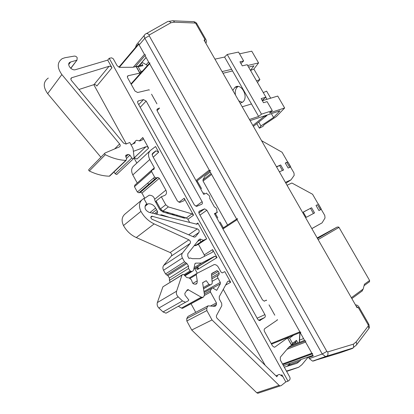 <?xml version="1.0" encoding="UTF-8"?>
<svg xmlns="http://www.w3.org/2000/svg" width="414" height="414" viewBox="0 0 414 414"><rect width="100%" height="100%" fill="white"/><g stroke="black" fill="none" stroke-linecap="round" stroke-linejoin="round"><path stroke-width="0.62" d="M217.821 217.899L215.44 213.629M204.506 194.011L203.823 192.774M197.126 180.913L201.546 188.691M299.658 332.732L300.005 333.358L299.405 342.352M277.225 319.561L277.452 319.97L264.846 328.55C264.044 329.265 263.946 330.274 264.546 331.573L272.5 345.923L274.203 347.191L275.056 346.953L287.487 337.964L291.518 345.188L288.817 347.191L280.356 357.127L280.325 360.025L289.676 376.895C290.292 378.22 290.214 379.281 289.438 380.078L288.046 381.19L109.198 58.281L111.62 57.836L113.27 58.762L117.157 65.774L119.589 67.337L132.889 67.27L140.776 65.567L140.869 65.05L140.325 65.666M293.924 343.454L295.943 342.663L295.332 342.409L291.518 345.188M295.943 342.663L296.419 343.516M287.487 337.964L291.663 345.131L292.496 343.346L289.583 338.129L293.557 335.205M288.558 337.234L287.632 337.902L289.583 338.129M140.33 64.092L140.869 65.05M142.488 71.058L140.765 71.42L139.948 73.092L140.843 72.9M140.765 71.42L138.105 66.654L136.263 66.488L139.948 73.092L128.066 75.741C127.305 76.155 127.17 76.869 127.662 77.894L134.948 91.023L137.655 92.508L149.081 89.776L149.294 90.154M185.715 217.764L162.997 211.042L160.435 208.91L156.099 201.002L161.341 196.759L165.735 204.749L168.317 206.912L191.977 213.862L186.352 217.945L184.183 218.111L162.821 211.958L159.623 209.298L154.919 200.712C154.51 197.116 152.611 195.279 149.206 195.206L143.989 198.756M145.371 205.287L146.204 204.651L145.324 205.37M155.954 214.048L157.589 212.77L157.465 211.321L155.633 208.014C153.697 204.92 151.193 203.517 148.124 203.812L146.204 204.651M157.589 212.77L156.637 214.219M161.025 215.311L161.631 214.845L160.358 215.145M161.631 214.845L169.424 217.402M186.352 217.945L187.915 219.254L189.669 222.437M269.022 304.849L274.792 315.199M264.168 301.175L266.373 300.103L266.6 300.507M266.373 300.103L264.303 301.18L262.466 299.891L214.411 213.624L217.397 212.273L214.7 214.141M157.025 109.467L157.739 108.747C156.901 109.151 156.74 109.907 157.258 111.019L203.678 194.357L206.7 193.1L207.347 194.254C209.303 195.154 210.084 196.552 209.686 198.446L214.4 206.902C216.351 207.781 217.133 209.184 216.745 211.109L217.397 212.273M157.739 108.747L159.411 108.297L157.077 110.626M159.199 107.914L159.411 108.297M151.55 94.201L156.932 103.852M136.159 66.607L139.844 73.206M201.654 204.283L196.671 206.374L194.352 204.987L137.893 103.169C137.376 102.067 137.541 101.311 138.379 100.892L143.477 99.608L146.158 101.073L202.11 201.685C202.669 202.896 202.518 203.766 201.654 204.283M199.615 210.98L204.588 208.853L206.855 210.224L264.913 314.619C265.503 315.892 265.405 316.876 264.613 317.569L259.557 320.617L257.751 319.323L199.144 213.629C198.58 212.398 198.736 211.513 199.615 210.98L199.181 211.29M194.099 267.646L201.452 263.107L214.385 256.411L214.928 256.261L217.029 257.611L212.599 249.611C213.179 250.868 213.034 251.795 212.165 252.39L199.817 258.683L192.339 258.662L190.233 258.015L189.007 258.455L187.785 256.225L187.806 253.751L199.201 239.37M197.276 273.224L194.683 268.5M163.809 212.242L163.421 211.528M148.616 184.556L147.788 183.045M136.832 163.075L134.058 158.019M126.327 143.937L93.807 84.673M201.24 297.185L181.482 308.083L182.47 308.352L203.01 297.278L201.24 297.185L187.946 289.583L187.169 289.997L184.846 293.376L185.022 295.177L188.82 299.99L188.261 300.818L185.529 302.261L182.496 300.942L178.196 296.879C176.566 295.166 176.028 293.272 176.576 291.202L182.01 275.02L182.884 274.342L183.857 274.751L186.766 277.52L189.177 277.985L191.356 279.755L192.593 283.01L193.897 284.066L196.122 284.144L197.054 283.171L197.24 280.863L196.303 274.668L196.8 273.478L214.214 264.556C215.906 264.567 217.293 265.467 218.375 267.253L221.055 272.101L222.277 272.904L224.786 271.625L230.686 282.291L228.699 280.961L227.596 281.567M265.162 365.283L223.286 289.36M228.699 280.961L227.524 281.686L219.234 296.693L219.358 299.099L221.676 303.307L221.806 305.729L216.615 315.302C216.149 316.399 216.362 317.455 217.257 318.475L276.909 376.766C277.364 375.182 278.28 374.427 279.673 374.494L282.327 376.352L281.918 374.867L285.831 381.931L281.163 385.646L280.174 385.92L279.093 385.356L256.732 392.751L257.787 393.29L258.766 393.015M288.046 381.19L285.831 381.931M109.198 58.281L107.723 60.108L111.971 67.787C111.175 66.597 110.207 66.1 109.058 66.287L71.606 77.77C70.659 78.386 70.613 79.291 71.456 80.502L101.057 116.086M131 144.74L135.005 143.016C134.907 141.614 135.45 140.703 136.636 140.274L139.823 140.946L142.318 139.87C143.141 139.399 143.301 138.618 142.783 137.52L148.636 148.119C147.917 147.011 147.032 146.551 145.976 146.727L134.239 157.755L136.951 159.059L148.636 148.119M154.645 177.135L137.365 192.034L138.99 192.81L156.311 177.958L154.645 177.135L151.586 171.587L151.948 170.04L153.982 169.326L154.339 167.789L149.77 159.504C147.87 155.602 148.145 152.538 150.582 150.318L155.545 146.515L158.691 152.202L153.221 157.17M158.691 152.202L156.057 150.789L155.592 151.017L152.575 153.356L152.378 155.643L177.42 201.002L179.821 202.405L183.661 200.857C184.561 200.335 184.732 199.465 184.168 198.239L193.55 215.187L191.977 213.862M140.946 211.368C144.155 217.06 148.564 221.242 154.163 223.907L188.887 239.83L170.154 252.55L136.289 237.553C130.829 235.043 126.565 231.043 123.496 225.558L140.946 211.368C138.602 206.405 139.057 202.467 142.307 199.569L143.813 198.435L146.799 203.9L146.142 204.397C144.015 207.569 144.993 210.219 149.071 212.341L196.707 224.186L197.085 224.212L197.918 223.079L206.653 238.868L198.42 244.286L204.257 254.869L204.599 256.245M201.452 263.107L195.724 263.118L194.88 263.889L193.612 269.964L193.234 270.72L191.936 271.568L190.119 270.947L188.546 268.484L188.489 266.016L186.911 263.558L167.887 275.631L165.543 273.949L163.54 270.264C162.64 268.422 162.686 266.813 163.675 265.436L171.329 256.054L190.129 243.453C190.823 242.05 190.409 240.844 188.887 239.83M186.911 263.558L184.499 261.798L182.408 257.974L163.54 270.264M198.42 244.286L195.946 245.492L194.244 245.626M110.259 175.272L109.291 176.193C102.698 176.007 96.038 174.273 89.32 170.982L105.342 154.691C112.251 158.189 119.072 160.089 125.804 160.394L126.694 159.002L125.721 156.399L126.234 155.064L128.319 154.396L129.939 155.167L131.766 158.019L133.365 158.785L133.82 158.49L134.11 157.284L133.018 148.414L129.758 142.478L126.032 144.056L123.507 143.073L101.14 115.987M201.111 242.087L199.905 239.908M48.309 78.06C43.134 81.734 42.921 86.93 47.682 93.652L61.857 74.556C56.909 67.565 57.07 62.25 62.328 58.602L65.039 57.706L74.277 56.102C75.472 56.025 76.45 56.558 77.201 57.706L76.978 60.159L70.711 68.274M68.719 64.558L70.618 61.996L70.101 62.193C66.147 63.906 71.41 71.136 75.539 69.666L107.723 60.108M117.172 174.206L116.722 174.501L115.164 173.776L114 171.96M105.342 154.691C104.535 154.07 104.437 153.511 105.037 153.009L119.382 146.898C120.427 146.235 120.505 145.247 119.605 143.927L114.673 148.9M109.058 66.287L93.999 84.611C95.122 84.404 96.069 84.875 96.84 86.019L111.971 67.787M47.682 93.652L100.892 157.237M61.857 74.556L119.605 143.927M154.484 179.521L153.646 177.999M299.627 332.747L300.005 333.358M299.855 333.146L299.224 342.425M297.914 342.932L296.496 340.391L292.496 343.346M295.544 342.425L296.496 340.391M138.105 66.654L142.949 65.666L140.853 65.479M142.949 65.666L141.391 62.881M141.945 62.255L147.519 65.438M193.824 268.945L195.532 268.184L197.581 269.467L217.029 257.611M70.618 61.996L76.73 60.253M89.32 170.982C88.539 170.392 88.446 169.849 89.041 169.347L104.685 153.361M279.093 385.356L212.004 319.944L191.723 330.025L256.732 392.751M191.723 330.025L186.823 320.995L186.755 318.589L188.018 316.41L208.019 305.853L206.767 308.088L186.755 318.589M212.004 319.944L206.871 310.567L206.767 308.088M204.5 295.399L210.493 292.093L216.434 302.903L216.506 304.362L215.673 305.874L214.866 306.355L208.019 305.853M210.493 292.093L210.431 290.649L211.751 288.33L212.506 287.875L216.713 290.354L220.388 283.797L220.315 282.384L217.919 278.048C217.334 276.764 217.479 275.802 218.349 275.165L218.954 274.829L219.208 273.111L218.302 271.47L217.071 270.663L211.538 273.902M211.751 284.123L203.533 288.77L211.751 284.123L212.237 283.047L211.497 274.378L211.973 273.323L217.071 270.663M210.452 284.853L208.946 284.351L206.239 280.708L202.612 282.803M206.239 280.708L202.596 282.7L204.475 294.851L203.657 296.905L203.01 297.278M168.695 311.747L165.993 313.181L163.038 311.933L158.878 308.047C157.304 306.407 156.797 304.58 157.367 302.567L162.919 286.814L182.098 274.834M167.887 275.631L169.398 277.996L188.489 266.016M170.17 282.203L169.419 280.392L169.398 277.996M154.339 167.789L137.236 183.024M137.365 192.034L134.436 186.673L134.814 185.161L151.493 170.444M156.311 177.958L157.786 177.425L159.328 178.279L165.869 190.14C166.997 192.624 166.614 194.383 164.731 195.424L161.341 196.759M138.99 192.81L140.449 192.267L141.95 193.074L159.328 178.279M137.184 182.931L132.811 174.931C130.995 171.153 131.3 168.162 133.727 165.957L149.904 150.95M181.482 308.083L178.336 306.282M197.24 280.863L192.836 283.455M195.718 312.342L190.989 303.669M126.094 155.121L125.747 155.452M144.745 198.187L141.95 193.074M93.999 84.611L78.95 89.507M223.348 227.819L220.119 222.028M133.375 151.322L145.883 146.758M206.653 238.868L203.409 240.28L199.879 238.919M190.129 243.453L182.476 253.001C181.487 254.408 181.467 256.064 182.408 257.974M192.914 236.591L198.896 232.523C199.574 230.965 199.046 229.744 197.328 228.854L151.809 216.16C150.432 216.983 150.525 218.028 152.093 219.28L193.762 236.953L194.683 237.103L195.631 236.596L194.958 237.051M198.896 232.523L195.631 236.596M145.764 204.749L146.799 203.9M197.799 223.042L196.303 224.088M156.528 209.65L152.155 213.106M156.15 201.095L155.441 201.67M170.154 252.55C171.639 253.513 172.027 254.682 171.329 256.054M123.496 225.558C121.261 220.766 121.752 216.936 124.976 214.064L141.764 200.019M195.558 245.631L195.015 244.648M155.954 202.606L156.663 202.032M160.767 210.762L161.481 210.203M145.019 55.585L149.376 63.363M209.194 170.144L236.989 219.751M300.166 332.525L304.989 341.136M312.172 353.954L313.253 355.885L308.704 357.52L309.32 358.617L322.237 354.001L144.833 38.254C143.906 36.401 144.046 35.055 145.252 34.227C146.432 33.151 147.777 33.399 149.283 34.957L149.2 35.78L326.853 351.424L327.712 351.926L353.411 344.158L356.2 341.845L368.274 325.984L368.212 324.897L358.452 307.83L357.536 307.4L357.091 307.742L204.05 40.096L204.609 39.992L204.775 39.17L195.9 23.655L195.004 23.029L174.491 22.206L170.91 22.744L149.283 34.957M144.362 35.288L136.434 44.728L135.487 47.475M352.935 348.039L325.507 356.552L312.549 361.111L339.444 352.997L352.443 348.453L353.597 347.362L353.411 344.158M312.549 361.111L309.32 358.617M210.24 172.012L204.909 176.173L202.953 179.878L211.104 173.544M211.595 174.429L203.051 181.042L227.596 225.019M203.051 181.042L202.953 179.878M204.909 176.173L205.365 175.815M355.936 305.723L357.536 307.4M355.9 345.436L356.811 344.458L356.2 341.845M146.411 33.575L167.68 21.544C168.798 21 169.875 21.404 170.91 22.744M172.136 20.767C173.068 20.54 173.854 21.021 174.491 22.206M205.209 42.119L204.609 39.992M289.981 363.616L287.202 366.281M308.249 357.028L301.915 364.698L298.675 367.259L286.643 371.425M298.675 367.259L286.441 371.068M284.283 367.171L296.936 363.311L299.669 361.179L288.713 365.112M299.669 361.179L300.931 359.668M311.126 353.54L310.195 354.669M283.455 365.676L312.943 355.336M138.861 43.47L138.773 44.272L144.445 54.394L145.516 55.015L135.228 66.794M149.904 62.845L149.671 63.725L209.261 170.092L210.214 170.656L210.55 170.413M300.88 332.276L299.881 331.852L237.056 219.705L237.558 218.602M300 333.482L300.574 333.249M282.86 364.605L312.72 353.753L311.882 353.266L305.615 342.088L305.692 340.862L288.522 347.532M317.176 237.936L337.162 227.058L338.761 227.074L339.009 227.395L318.128 239.602M351.362 297.723L363.202 289.019L364.429 284.232L369.604 280.475L339.009 227.395M363.202 289.019L361.852 291.275M369.604 280.475L369.521 281.706L368.936 282.203M311.83 228.585L322.082 222.861L325.031 217.976L324.783 215.487L321.248 209.349L318.956 210.571L316.011 205.453L317.507 204.733L320.42 209.794M316.011 205.453L317.507 204.733M318.319 204.252L312.57 194.254L291.875 183.014L287.042 185.239M311.582 207.756L314.547 212.92L306.231 217.35L303.234 212.103L311.582 207.756L303.271 212.17M313.434 213.515L310.505 208.402M311.851 228.621L322.082 222.861M321.212 209.37L321.047 208.599M318.407 204.019L321.223 209.272M285.412 182.377L291.011 179.836L294.173 175.381L293.992 173.016L290.545 167.013L288.16 168.037L285.282 163.033L286.923 162.552L289.691 167.38M285.282 163.033L287.678 162.024L286.923 162.552M287.678 162.024L282.063 152.243L261.576 140.693M276.464 166.738L280.676 164.969L283.569 170.019L279.372 171.826M276.599 166.966L280.676 164.969M282.431 170.506L279.667 165.678M291.011 179.836L285.898 183.231M290.757 167.38L290.618 166.651M288.046 162.179L290.768 167.282M257.477 82.51L259.899 79.504L253.875 69.071L258.559 62.923L251.759 51.181L239.54 53.82M271.377 113.638L273.582 117.472L279.936 110.833L250.092 120.619M262.14 100.343L265.933 97.176L247.205 64.698L242.288 65.862L239.944 61.795L243.649 60.946L240.907 63.461M256.789 123.651L259.387 128.185L263.004 126.363L264.148 124.723L276.417 116.52L284.641 107.987L269.467 112.929L272.303 110.652L267.102 101.627L263.511 102.724L261.141 98.604L265.933 97.176M252.871 125.478L264.065 116.479L263.847 116.106M232.818 90.402L234.873 87.437C241.15 82.086 249.228 97.311 242.651 102.123L240.12 103.174M270.689 98.19L266.616 91.137L263.283 92.586M265.809 97.28L266.978 99.308M263.206 99.453L263.692 100.302M259.387 128.185L260.934 125.934L258.734 122.094M260.934 125.934L273.582 117.472M253.875 69.071L250.522 70.458M247.67 65.515L258.559 62.923M222.064 71.601L231.612 69.329L251.489 103.981L242.185 106.786M223.011 73.252L232.544 70.96M248.586 67.099L253.927 65.816L250.48 70.38M266.683 115.18L266.901 115.547L264.065 116.479M284.641 107.987L277.737 96.064L262.352 100.705M214.938 59.135L224.569 57.054L227.214 54.482L238.536 52.071L243.649 60.946M253.389 126.379L266.901 115.547M235.442 94.987C234.826 91.328 235.607 88.555 237.786 86.655L238.04 86.479M242.361 102.341L238.8 100.866M227.214 54.482L261.482 114.15L272.303 110.652M256.556 80.916L259.899 79.504M251.489 103.981L258.641 116.453L261.482 114.15M258.641 116.453L249.43 119.455M224.569 57.054L231.612 69.329M275.056 346.953L274.482 347.18M127.372 76.73L128.299 75.669M168.317 206.912L162.997 211.042M225.671 285.044L230.686 282.291M281.918 374.867L281.189 375.12M142.783 137.52L139.482 140.729M184.168 198.239L178.884 202.301M187.915 219.254L193.55 215.187M183.625 216.998L182.693 217.681M177.415 215.208L176.493 215.896M212.599 249.611L204.257 254.869M184.499 261.798L165.543 273.949M125.804 160.394L109.291 176.193M131.766 158.019L115.164 173.776M70.851 78.939L71.803 77.697M156.999 109.544L157.817 108.727M214.385 256.411L194.999 268.334M186.823 320.995L206.871 310.567M215.673 305.874L214.757 306.35M212.956 306.215L216.506 304.362M216.434 302.903L210.472 306.034M204.123 292.579L211.751 288.33M210.431 290.649L204.345 294.023M212.925 287.953L220.388 283.797M220.315 282.384L203.962 291.539M212.092 281.375L217.919 278.048M218.349 275.165L211.88 278.886M219.208 273.111L211.756 277.416M211.58 275.388L218.302 271.47M216.708 270.761L211.585 273.757M208.946 284.351L203.346 287.533M186.502 290.975L188.587 289.764M158.878 308.047L178.196 296.879M176.576 291.202L157.367 302.567M182.496 300.942L163.038 311.933M162.919 286.814L182.01 275.02M197.054 283.171L195.429 284.123M190.217 278.327L196.303 274.668M196.717 273.53L189.307 277.996M194.973 263.62L195.781 263.118M166.728 275.093L185.726 262.988M183.894 274.782L190.119 270.947M188.546 268.484L169.419 280.392M191.004 271.367L184.499 275.362M134.436 186.673L151.586 171.587M157.672 177.461L140.336 192.303M132.811 174.931L149.77 159.504M126.493 158.469L129.939 155.167M128.283 154.406L125.856 156.751M125.69 155.586L126.234 155.064M154.758 199.196L165.869 190.14M155.592 151.017L152.083 154.231M204.247 208.951L198.849 212.832M264.913 314.619L257.13 318.206M199.972 215.125L206.855 210.224M260.328 320.41L259.961 320.576M258.626 320.301L264.613 317.569M202.11 201.685L195.848 206.286M140.186 107.304L146.158 101.073M143.477 99.608L138.706 104.633M137.614 101.803L138.509 100.856M165.735 204.749L160.435 208.91M200.837 239.287L197.519 241.491M204.169 240.073L195.946 245.492M155.633 208.014L149.925 212.553M157.465 211.321L154.458 213.681M162.474 215.171L161.977 215.549M182.476 253.001L163.675 265.436M154.163 223.907L136.289 237.553M152.43 216.201L150.81 217.469M197.328 228.854L188.696 234.805M162.852 211.968L163.763 211.264M172.276 214.68L173.197 213.986M173.378 215.001L174.294 214.307M139.161 44.966L144.833 38.254L149.2 35.78M313.491 361.024L327.226 355.957C328.064 354.948 328.224 353.603 327.712 351.926M353.199 347.962L325.507 356.552L322.237 354.001L326.853 351.424M359.031 307.147L358.452 307.83M368.76 324.152L368.212 324.897M368.051 329.601L368.946 328.421L368.274 325.984M173.14 20.809L192.846 21.631C193.742 21.409 194.461 21.875 195.004 23.029M196.986 23.934L195.9 23.655M205.836 39.402L204.775 39.17M167.675 212.392L168.307 213.536M197.55 266.766L198.668 268.805M118.865 67.213L138.68 43.682M119.33 67.322L138.773 44.272M133.313 67.182L144.445 54.394M138.566 66.023L146.075 57.474M146.199 64.682L148.605 61.986M131.222 84.311L149.671 63.725M195.977 180.53L209.261 170.092M222.955 228.958L237.056 219.705M271.175 343.527L299.881 331.852M299.555 340.137L303.55 338.569M290.835 345.695L304.549 340.349M287.052 349.261L305.615 342.088M282.514 363.973L311.882 353.266M337.162 227.058L317.502 238.5M70.82 68.367L76.978 60.159M68.765 64.004L70.101 62.193M126.13 160.363L109.606 176.157M133.365 158.785L116.722 174.501M70.872 78.727L71.606 77.77M280.174 385.92L257.787 393.29M127.414 76.487L128.066 75.741M214.928 256.261L195.532 268.184M204.118 292.553L211.782 288.279M203.517 288.651L210.038 284.961M182.47 308.352L202.249 297.475M187.946 289.583L187.128 290.059M165.993 313.181L185.529 302.261M195.724 263.118L194.999 263.568M184.986 275.822L191.936 271.568M138.876 192.841L156.192 177.989M157.786 177.425L140.449 192.267M125.861 156.771L128.319 154.396M156.057 150.789L152.062 154.448M134.333 157.724L145.976 146.727M198.875 212.956L204.588 208.853M137.65 101.668L138.379 100.892M277.768 375.156L275.921 375.798M135.119 141.754L132.91 143.917M203.409 240.28L195.185 245.704M160.963 214.747L160.425 215.161M148.124 203.812L144.978 206.384M151.809 216.16L150.913 216.864M171.836 214.555L172.752 213.862M173.518 215.042L174.439 214.348M355.466 304.901C356.966 304.89 358.157 305.651 359.052 307.183L368.786 324.198C369.448 326.48 369.5 327.888 368.946 328.421L356.811 344.458M353.597 347.362L356.718 344.753M171.779 20.933L169.031 21.342M205.887 43.304C206.55 42.166 206.519 40.836 205.784 39.32L196.935 23.846C196.5 22.811 195.424 22.071 193.705 21.637M198.037 269.188L196.919 267.154M167.313 213.251L166.687 212.108M146.106 57.525L138.654 66.002M149.568 63.151L130.995 83.902M210.214 170.656L196.474 181.42M236.989 218.84L222.592 228.311M300.569 332.364L271.512 344.143M312.534 353.768L282.84 364.563M362.343 290.845L351.848 298.577M369.521 281.706L364.056 285.691M321.083 208.666L318.361 203.926M290.654 166.713L287.999 162.091M237.786 86.655L234.873 87.437"/></g></svg>

